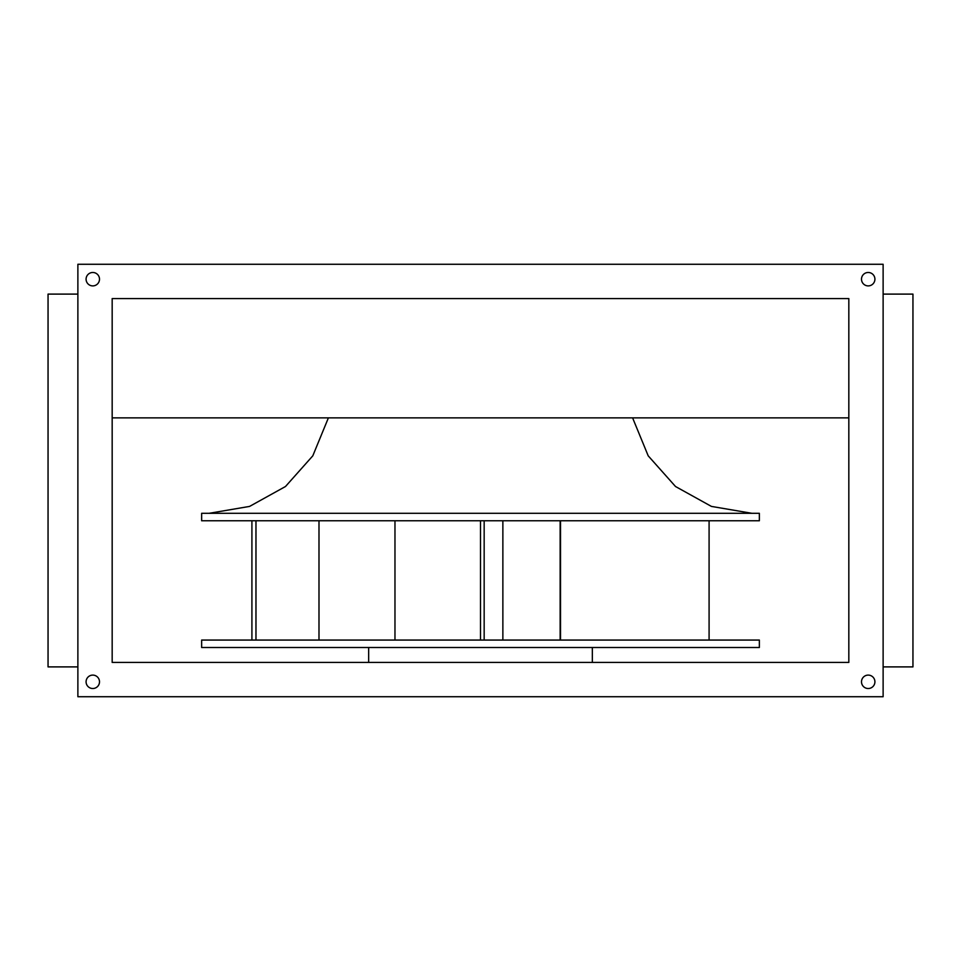 <?xml version="1.0" encoding="UTF-8"?>
<svg xmlns="http://www.w3.org/2000/svg" width="961" height="961" viewBox="0 0 961 961"><rect width="100%" height="100%" fill="white"/><g stroke="black" fill="none" stroke-linecap="round" stroke-linejoin="round"><path stroke-width="1.44" d="M759.358 640.062L201.642 640.062L201.642 647.51L759.358 647.51L759.358 640.062M480.5 520.766L759.358 520.766L759.358 513.306L201.642 513.306L201.642 520.766L480.5 520.766L480.5 640.062M86.082 681.817A6.715 6.715 0 0 0 92.785 688.52A6.715 6.715 0 0 0 99.5 681.817A6.715 6.715 0 0 0 92.785 675.102A6.715 6.715 0 0 0 86.082 681.817M861.5 681.817A6.715 6.715 0 0 0 868.215 688.52A6.715 6.715 0 0 0 874.918 681.817A6.715 6.715 0 0 0 868.215 675.102A6.715 6.715 0 0 0 861.5 681.817M861.5 279.183A6.715 6.715 0 0 0 868.215 285.897A6.715 6.715 0 0 0 874.918 279.183A6.715 6.715 0 0 0 868.215 272.48A6.715 6.715 0 0 0 861.5 279.183M86.082 279.183A6.715 6.715 0 0 0 92.785 285.897A6.715 6.715 0 0 0 99.5 279.183A6.715 6.715 0 0 0 92.785 272.48A6.715 6.715 0 0 0 86.082 279.183M848.827 298.571L112.173 298.571L112.173 662.429L848.827 662.429L848.827 298.571M883.123 696.725L883.123 264.275L77.877 264.275L77.877 696.725L883.123 696.725M77.877 294.102L48.05 294.102L48.05 666.898L77.877 666.898M883.123 294.102L912.95 294.102L912.95 666.898L883.123 666.898M848.827 417.867L112.173 417.867M394.971 520.766L394.971 640.062M484.164 520.766L484.164 640.062M251.914 520.766L251.914 640.062M318.992 520.766L318.992 640.062M255.974 520.766L255.974 640.062M709.086 520.766L709.086 640.062M560.527 520.766L560.527 640.062M560.143 520.766L560.143 640.062M502.867 520.766L502.867 640.062M592.336 647.51L592.336 662.429M328.398 417.867L312.793 455.838L285.489 486.506L249.584 506.411L209.102 513.306M632.602 417.867L648.207 455.838L675.511 486.506L711.416 506.411L751.898 513.306M368.664 647.51L368.664 662.429"/></g></svg>
